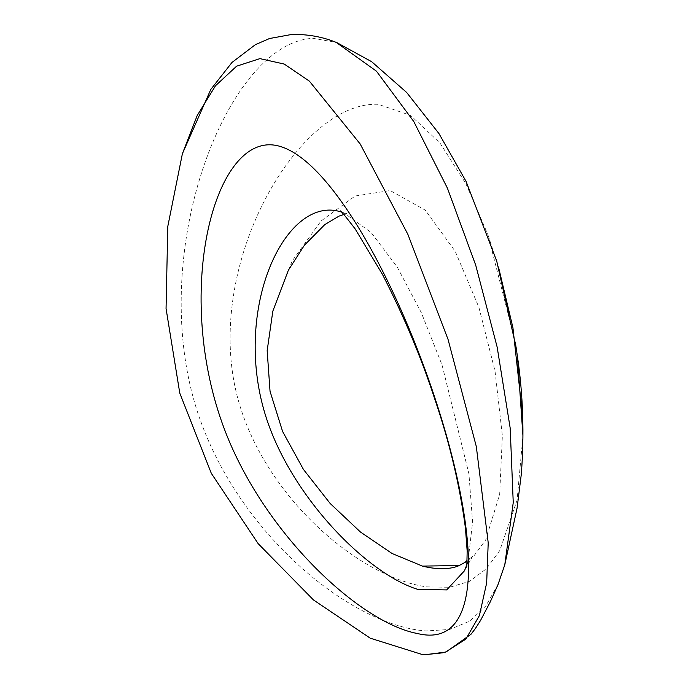 <?xml version="1.0" encoding="UTF-8"?>
<svg xmlns="http://www.w3.org/2000/svg" width="689" height="689" viewBox="0 0 689 689"><rect width="100%" height="100%" fill="white"/><g stroke="black" fill="none" stroke-linecap="round" stroke-linejoin="round"><path stroke-width="0.52" stroke-dasharray="3.44 2.58" d="M466.996 564.265L468.132 560.519L472.594 522.055L468.933 473.894L442.071 365.032L421.28 312.599L397.2 267.013L371.018 232.4L343.957 212.901L341.382 211.988M459.02 565.626L474.075 555.678L485.693 539.943L499.671 494.366L502.376 435.792L495.038 371.138L478.907 307.354L455.231 251.373L425.251 210.128L390.207 190.56L355.111 196.003L321.014 221.023L292.179 260.959L272.827 311.144M515.286 342.123L487.89 234.604L465.988 183.894L439.978 143.019L410.532 115.364L378.278 104.323C300.309 100.568 204.822 259.994 236.241 392.291C259.994 492.299 356.265 576.805 426.517 586.856L449.581 587.278L469.691 581.258L486.374 568.795L499.74 550.606L517.094 500.111L522.942 435.887L522.718 416.957M498.026 584.53L485.84 605.907L469.777 621.125L449.693 629.462L426.086 630.96C349.177 625.586 234.828 530.633 196.615 409.188C146.059 248.54 228.705 41.538 313.133 38.351L336.163 42.365M468.132 560.519L466.797 566.358M340.159 210.886L343.957 212.901M467.168 561.216L472.559 556.428L464.515 570.733M343.733 212.815L347.816 213.917L343.811 214.503M498.638 267.616L487.89 234.604M445.404 652.121L446.308 651.837"/><path stroke-width="1.03" d="M417.508 633.544C556.497 667.279 379.45 152.691 271.845 144.862C210.851 140.745 173.034 301.765 227 435.818C267.806 537.162 361.062 623.089 417.508 633.544M421.582 654.309L426.396 654.55L445.404 652.121L465.798 639.177L479.38 615.604L486.667 582.954L488.217 542.829L476.306 446.506L448.048 339.41L407.871 234.312L360.175 143.967L309.387 81.147L284.212 64.051L259.917 58.625L236.628 66.178L215.502 85.746L197.2 115.528L182.387 153.733L167.789 226.448L166.058 308.577L179.786 393.152L211.299 473.309L258.134 543.612L313.443 599.93L370.251 638.186L421.582 654.309M341.382 211.988L336.99 210.834C282.456 199.776 231.797 313.219 266.626 418.921C292.963 498.827 368.15 574.307 417.939 589.431L446.687 589.913L464.515 570.733L466.996 564.265M422.443 566.091L459.175 565.566C452.311 568.821 439.031 570.311 422.443 566.091L392.041 553.482L360.502 532.063L330.177 503.487L303.427 469.407L282.593 431.469L270.045 391.335L267.168 350.658L272.827 311.144L288.372 270.209L304.435 245.181L324.795 224.597L338.979 216.131L343.811 214.503M522.942 435.887L517.499 356.859L515.286 342.123M182.387 153.733L210.8 89.424L232.012 62.423L255.369 44.673L269.477 38.532L291.74 34.45C307.475 34.123 322.28 36.758 336.163 42.365L376.435 71.174L413.805 121.565L447.411 188.14L475.72 265.213L497.157 347.092L510.187 428.11L513.245 502.574L504.779 564.808L498.026 584.53L490.327 601.764L480.466 620.591L475.332 628.583L471.095 634.164L446.308 651.837M426.396 654.55L443.018 652.784M466.797 566.358L467.176 551.183L465.445 528.136C459.821 485.538 449.59 442.51 434.759 399.034C421.272 357.625 403.849 316.096 382.49 274.437L355.102 228.826C345.62 216.441 340.642 210.455 340.159 210.886L340.194 210.912M459.003 565.635L467.168 561.216M522.718 416.957L512.926 327.671L498.638 267.616M336.869 42.632L371.672 61.7L406.656 92.464L438.962 133.571L466.1 181.457L496.717 261.062L516.156 347.592M504.779 564.808L517.086 508.06L521.297 474.316C524.372 434.483 523.106 395.331 517.499 356.859"/></g></svg>
